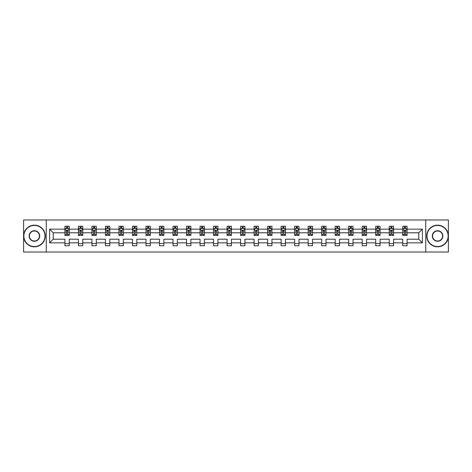 <?xml version="1.0" encoding="UTF-8"?>
<svg xmlns="http://www.w3.org/2000/svg" width="472" height="472" viewBox="0 0 472 472"><rect width="100%" height="100%" fill="white"/><g stroke="black" fill="none" stroke-linecap="round" stroke-linejoin="round"><path stroke-width="0.71" d="M425.75 252.024L448.4 252.024L448.4 219.976L425.75 219.976L425.75 252.024L46.25 252.024L46.25 219.976L23.6 219.976L23.6 252.024L46.25 252.024M407.082 242.844L407.082 239.204L418.776 239.204L422.411 242.844L407.082 242.844L407.082 245.747L402.752 245.747L402.752 242.844L393.565 242.844L393.565 245.747L389.235 245.747L389.235 242.844L380.054 242.844L380.054 245.747L375.724 245.747L375.724 242.844L366.543 242.844L366.543 245.747L362.213 245.747L362.213 242.844L353.026 242.844L353.026 245.747L348.696 245.747L348.696 242.844L339.516 242.844L339.516 245.747L335.185 245.747L335.185 242.844L325.999 242.844L325.999 245.747L321.668 245.747L321.668 242.844L312.488 242.844L312.488 245.747L308.157 245.747L308.157 242.844L298.977 242.844L298.977 245.747L294.646 245.747L294.646 242.844L285.46 242.844L285.46 245.747L281.129 245.747L281.129 242.844L271.949 242.844L271.949 245.747L267.618 245.747L267.618 242.844L258.438 242.844L258.438 245.747L254.107 245.747L254.107 242.844L244.921 242.844L244.921 245.747L240.59 245.747L240.59 242.844L231.41 242.844L231.41 245.747L227.079 245.747L227.079 242.844L217.893 242.844L217.893 245.747L213.562 245.747L213.562 242.844L204.382 242.844L204.382 245.747L200.051 245.747L200.051 242.844L190.871 242.844L190.871 245.747L186.54 245.747L186.54 242.844L177.354 242.844L177.354 245.747L173.023 245.747L173.023 242.844L163.843 242.844L163.843 245.747L159.512 245.747L159.512 242.844L150.332 242.844L150.332 245.747L146.001 245.747L146.001 242.844L136.815 242.844L136.815 245.747L132.484 245.747L132.484 242.844L123.304 242.844L123.304 245.747L118.974 245.747L118.974 242.844L109.787 242.844L109.787 245.747L105.457 245.747L105.457 242.844L96.276 242.844L96.276 245.747L91.946 245.747L91.946 242.844L82.765 242.844L82.765 245.747L78.435 245.747L78.435 242.844L69.248 242.844L69.248 245.747L64.918 245.747L64.918 242.844L49.589 242.844L49.589 229.156L64.918 229.156L64.918 226.253L69.248 226.253L69.248 229.156L78.435 229.156L78.435 226.253L82.765 226.253L82.765 229.156L91.946 229.156L91.946 226.253L96.276 226.253L96.276 229.156L105.457 229.156L105.457 226.253L109.787 226.253L109.787 229.156L118.974 229.156L118.974 226.253L123.304 226.253L123.304 229.156L132.484 229.156L132.484 226.253L136.815 226.253L136.815 229.156L146.001 229.156L146.001 226.253L150.332 226.253L150.332 229.156L159.512 229.156L159.512 226.253L163.843 226.253L163.843 229.156L173.023 229.156L173.023 226.253L177.354 226.253L177.354 229.156L186.54 229.156L186.54 226.253L190.871 226.253L190.871 229.156L200.051 229.156L200.051 226.253L204.382 226.253L204.382 229.156L213.562 229.156L213.562 226.253L217.893 226.253L217.893 229.156L227.079 229.156L227.079 226.253L231.41 226.253L231.41 229.156L240.59 229.156L240.59 226.253L244.921 226.253L244.921 229.156L254.107 229.156L254.107 226.253L258.438 226.253L258.438 229.156L267.618 229.156L267.618 226.253L271.949 226.253L271.949 229.156L281.129 229.156L281.129 226.253L285.46 226.253L285.46 229.156L294.646 229.156L294.646 226.253L298.977 226.253L298.977 229.156L308.157 229.156L308.157 226.253L312.488 226.253L312.488 229.156L321.668 229.156L321.668 226.253L325.999 226.253L325.999 229.156L335.185 229.156L335.185 226.253L339.516 226.253L339.516 229.156L348.696 229.156L348.696 226.253L353.026 226.253L353.026 229.156L362.213 229.156L362.213 226.253L366.543 226.253L366.543 229.156L375.724 229.156L375.724 226.253L380.054 226.253L380.054 229.156L389.235 229.156L389.235 226.253L393.565 226.253L393.565 229.156L402.752 229.156L402.752 226.253L407.082 226.253L407.082 229.156L422.411 229.156L422.411 242.844M425.75 219.976L46.25 219.976M402.752 229.156L402.752 232.796L393.565 232.796L393.565 229.156M393.565 242.844L393.565 239.204L402.752 239.204L402.752 242.844M389.235 229.156L389.235 232.796L380.054 232.796L380.054 229.156M380.054 242.844L380.054 239.204L389.235 239.204L389.235 242.844M375.724 229.156L375.724 232.796L366.543 232.796L366.543 229.156M366.543 242.844L366.543 239.204L375.724 239.204L375.724 242.844M362.213 229.156L362.213 232.796L353.026 232.796L353.026 229.156M353.026 242.844L353.026 239.204L362.213 239.204L362.213 242.844M348.696 229.156L348.696 232.796L339.516 232.796L339.516 229.156M339.516 242.844L339.516 239.204L348.696 239.204L348.696 242.844M335.185 229.156L335.185 232.796L325.999 232.796L325.999 229.156M325.999 242.844L325.999 239.204L335.185 239.204L335.185 242.844M321.668 229.156L321.668 232.796L312.488 232.796L312.488 229.156M312.488 242.844L312.488 239.204L321.668 239.204L321.668 242.844M308.157 229.156L308.157 232.796L298.977 232.796L298.977 229.156M298.977 242.844L298.977 239.204L308.157 239.204L308.157 242.844M294.646 229.156L294.646 232.796L285.46 232.796L285.46 229.156M285.46 242.844L285.46 239.204L294.646 239.204L294.646 242.844M281.129 229.156L281.129 232.796L271.949 232.796L271.949 229.156M271.949 242.844L271.949 239.204L281.129 239.204L281.129 242.844M267.618 229.156L267.618 232.796L258.438 232.796L258.438 229.156M258.438 242.844L258.438 239.204L267.618 239.204L267.618 242.844M254.107 229.156L254.107 232.796L244.921 232.796L244.921 229.156M244.921 242.844L244.921 239.204L254.107 239.204L254.107 242.844M240.59 229.156L240.59 232.796L231.41 232.796L231.41 229.156M231.41 242.844L231.41 239.204L240.59 239.204L240.59 242.844M227.079 229.156L227.079 232.796L217.893 232.796L217.893 229.156M217.893 242.844L217.893 239.204L227.079 239.204L227.079 242.844M213.562 229.156L213.562 232.796L204.382 232.796L204.382 229.156M204.382 242.844L204.382 239.204L213.562 239.204L213.562 242.844M200.051 229.156L200.051 232.796L190.871 232.796L190.871 229.156M190.871 242.844L190.871 239.204L200.051 239.204L200.051 242.844M186.54 229.156L186.54 232.796L177.354 232.796L177.354 229.156M177.354 242.844L177.354 239.204L186.54 239.204L186.54 242.844M173.023 229.156L173.023 232.796L163.843 232.796L163.843 229.156M163.843 242.844L163.843 239.204L173.023 239.204L173.023 242.844M159.512 229.156L159.512 232.796L150.332 232.796L150.332 229.156M150.332 242.844L150.332 239.204L159.512 239.204L159.512 242.844M146.001 229.156L146.001 232.796L136.815 232.796L136.815 229.156M136.815 242.844L136.815 239.204L146.001 239.204L146.001 242.844M132.484 229.156L132.484 232.796L123.304 232.796L123.304 229.156M123.304 242.844L123.304 239.204L132.484 239.204L132.484 242.844M118.974 229.156L118.974 232.796L109.787 232.796L109.787 229.156M109.787 242.844L109.787 239.204L118.974 239.204L118.974 242.844M105.457 229.156L105.457 232.796L96.276 232.796L96.276 229.156M96.276 242.844L96.276 239.204L105.457 239.204L105.457 242.844M91.946 229.156L91.946 232.796L82.765 232.796L82.765 229.156M82.765 242.844L82.765 239.204L91.946 239.204L91.946 242.844M78.435 229.156L78.435 232.796L69.248 232.796L69.248 229.156M69.248 242.844L69.248 239.204L78.435 239.204L78.435 242.844M64.918 229.156L64.918 232.796L53.224 232.796L53.224 239.204L64.918 239.204L64.918 242.844M49.589 229.156L53.224 232.796M418.776 239.204L418.776 232.796L407.082 232.796L407.082 229.156M404.398 228.418L405.436 228.418M390.881 228.418L391.919 228.418M377.37 228.418L378.408 228.418M363.853 228.418L364.897 228.418M350.342 228.418L351.38 228.418M336.831 228.418L337.869 228.418M323.314 228.418L324.358 228.418M309.803 228.418L310.841 228.418M296.292 228.418L297.33 228.418M282.775 228.418L283.814 228.418M269.264 228.418L270.303 228.418M255.747 228.418L256.792 228.418M242.236 228.418L243.275 228.418M228.725 228.418L229.764 228.418M215.208 228.418L216.253 228.418M201.697 228.418L202.736 228.418M188.186 228.418L189.225 228.418M174.669 228.418L175.708 228.418M161.158 228.418L162.197 228.418M147.642 228.418L148.686 228.418M134.131 228.418L135.169 228.418M120.62 228.418L121.658 228.418M107.103 228.418L108.147 228.418M93.592 228.418L94.63 228.418M80.081 228.418L81.119 228.418M66.564 228.418L67.602 228.418M64.918 243.582L69.248 243.582M78.435 243.582L82.765 243.582M91.946 243.582L96.276 243.582M105.457 243.582L109.787 243.582M118.974 243.582L123.304 243.582M132.484 243.582L136.815 243.582M146.001 243.582L150.332 243.582M159.512 243.582L163.843 243.582M173.023 243.582L177.354 243.582M186.54 243.582L190.871 243.582M200.051 243.582L204.382 243.582M213.562 243.582L217.893 243.582M227.079 243.582L231.41 243.582M240.59 243.582L244.921 243.582M254.107 243.582L258.438 243.582M267.618 243.582L271.949 243.582M281.129 243.582L285.46 243.582M294.646 243.582L298.977 243.582M308.157 243.582L312.488 243.582M321.668 243.582L325.999 243.582M335.185 243.582L339.516 243.582M348.696 243.582L353.026 243.582M362.213 243.582L366.543 243.582M375.724 243.582L380.054 243.582M389.235 243.582L393.565 243.582M402.752 243.582L407.082 243.582M53.224 239.204L49.589 242.844M422.411 229.156L418.776 232.796M67.602 227.38L66.564 227.38M65.732 228.566L64.918 228.566L64.918 226.253L66.564 226.253L66.564 228.466M64.918 234.395L64.918 235.481L66.564 235.481L66.564 234.395L64.918 234.395L64.918 232.796M69.248 232.796L69.248 235.481L67.602 235.481L67.602 230.843L66.564 230.843L66.564 234.395M68.434 228.566L69.248 228.566L69.248 226.253L67.602 226.253L67.602 228.466M69.248 230.194L68.387 228.466L65.785 228.466L64.918 230.194M34.426 225.433A10.567 10.567 0 0 0 23.86 236A10.567 10.567 0 0 0 34.426 246.567A10.567 10.567 0 0 0 44.993 236A10.567 10.567 0 0 0 34.426 225.433M34.426 246.827A10.827 10.827 0 0 1 23.6 236A10.827 10.827 0 0 1 34.426 225.173A10.827 10.827 0 0 1 45.253 236A10.827 10.827 0 0 1 34.426 246.827M34.426 230.714A5.286 5.286 0 0 1 39.713 236A5.286 5.286 0 0 1 34.426 241.286A5.286 5.286 0 0 1 29.146 236A5.286 5.286 0 0 1 34.426 230.714M34.426 241.027A5.027 5.027 0 0 0 39.453 236A5.027 5.027 0 0 0 34.426 230.973A5.027 5.027 0 0 0 29.406 236A5.027 5.027 0 0 0 34.426 241.027M437.573 225.433A10.567 10.567 0 0 0 427.007 236A10.567 10.567 0 0 0 437.573 246.567A10.567 10.567 0 0 0 448.14 236A10.567 10.567 0 0 0 437.573 225.433M437.573 246.827A10.827 10.827 0 0 1 426.747 236A10.827 10.827 0 0 1 437.573 225.173A10.827 10.827 0 0 1 448.4 236A10.827 10.827 0 0 1 437.573 246.827M437.573 230.714A5.286 5.286 0 0 1 442.854 236A5.286 5.286 0 0 1 437.573 241.286A5.286 5.286 0 0 1 432.287 236A5.286 5.286 0 0 1 437.573 230.714M437.573 241.027A5.027 5.027 0 0 0 442.594 236A5.027 5.027 0 0 0 437.573 230.973A5.027 5.027 0 0 0 432.547 236A5.027 5.027 0 0 0 437.573 241.027M81.119 227.38L80.081 227.38M79.249 228.566L78.435 228.566L78.435 226.253L80.081 226.253L80.081 228.466M78.435 234.395L78.435 235.481L80.081 235.481L80.081 234.395L78.435 234.395L78.435 232.796M82.765 232.796L82.765 235.481L81.119 235.481L81.119 230.843L80.081 230.843L80.081 234.395M81.951 228.566L82.765 228.566L82.765 226.253L81.119 226.253L81.119 228.466M82.765 230.194L81.898 228.466L79.296 228.466L78.435 230.194M94.63 227.38L93.592 227.38M92.76 228.566L91.946 228.566L91.946 226.253L93.592 226.253L93.592 228.466M91.946 234.395L91.946 235.481L93.592 235.481L93.592 234.395L91.946 234.395L91.946 232.796M96.276 232.796L96.276 235.481L94.63 235.481L94.63 230.843L93.592 230.843L93.592 234.395M95.462 228.566L96.276 228.566L96.276 226.253L94.63 226.253L94.63 228.466M96.276 230.194L95.409 228.466L92.813 228.466L91.946 230.194M108.147 227.38L107.103 227.38M106.271 228.566L105.457 228.566L105.457 226.253L107.103 226.253L107.103 228.466M105.457 234.395L105.457 235.481L107.103 235.481L107.103 234.395L105.457 234.395L105.457 232.796M109.787 232.796L109.787 235.481L108.147 235.481L108.147 230.843L107.103 230.843L107.103 234.395M108.973 228.566L109.787 228.566L109.787 226.253L108.147 226.253L108.147 228.466M109.787 230.194L108.926 228.466L106.324 228.466L105.457 230.194M121.658 227.38L120.62 227.38M119.788 228.566L118.974 228.566L118.974 226.253L120.62 226.253L120.62 228.466M118.974 234.395L118.974 235.481L120.62 235.481L120.62 234.395L118.974 234.395L118.974 232.796M123.304 232.796L123.304 235.481L121.658 235.481L121.658 230.843L120.62 230.843L120.62 234.395M122.49 228.566L123.304 228.566L123.304 226.253L121.658 226.253L121.658 228.466M123.304 230.194L122.437 228.466L119.841 228.466L118.974 230.194M135.169 227.38L134.131 227.38M133.299 228.566L132.484 228.566L132.484 226.253L134.131 226.253L134.131 228.466M132.484 234.395L132.484 235.481L134.131 235.481L134.131 234.395L132.484 234.395L132.484 232.796M136.815 232.796L136.815 235.481L135.169 235.481L135.169 230.843L134.131 230.843L134.131 234.395M136.001 228.566L136.815 228.566L136.815 226.253L135.169 226.253L135.169 228.466M136.815 230.194L135.948 228.466L133.352 228.466L132.484 230.194M148.686 227.38L147.642 227.38M146.816 228.566L146.001 228.566L146.001 226.253L147.642 226.253L147.642 228.466M146.001 234.395L146.001 235.481L147.642 235.481L147.642 234.395L146.001 234.395L146.001 232.796M150.332 232.796L150.332 235.481L148.686 235.481L148.686 230.843L147.642 230.843L147.642 234.395M149.518 228.566L150.332 228.566L150.332 226.253L148.686 226.253L148.686 228.466M150.332 230.194L149.465 228.466L146.863 228.466L146.001 230.194M162.197 227.38L161.158 227.38M160.327 228.566L159.512 228.566L159.512 226.253L161.158 226.253L161.158 228.466M159.512 234.395L159.512 235.481L161.158 235.481L161.158 234.395L159.512 234.395L159.512 232.796M163.843 232.796L163.843 235.481L162.197 235.481L162.197 230.843L161.158 230.843L161.158 234.395M163.029 228.566L163.843 228.566L163.843 226.253L162.197 226.253L162.197 228.466M163.843 230.194L162.976 228.466L160.38 228.466L159.512 230.194M175.708 227.38L174.669 227.38M173.838 228.566L173.023 228.566L173.023 226.253L174.669 226.253L174.669 228.466M173.023 234.395L173.023 235.481L174.669 235.481L174.669 234.395L173.023 234.395L173.023 232.796M177.354 232.796L177.354 235.481L175.708 235.481L175.708 230.843L174.669 230.843L174.669 234.395M176.54 228.566L177.354 228.566L177.354 226.253L175.708 226.253L175.708 228.466M177.354 230.194L176.493 228.466L173.891 228.466L173.023 230.194M189.225 227.38L188.186 227.38M187.355 228.566L186.54 228.566L186.54 226.253L188.186 226.253L188.186 228.466M186.54 234.395L186.54 235.481L188.186 235.481L188.186 234.395L186.54 234.395L186.54 232.796M190.871 232.796L190.871 235.481L189.225 235.481L189.225 230.843L188.186 230.843L188.186 234.395M190.057 228.566L190.871 228.566L190.871 226.253L189.225 226.253L189.225 228.466M190.871 230.194L190.004 228.466L187.402 228.466L186.54 230.194M202.736 227.38L201.697 227.38M200.865 228.566L200.051 228.566L200.051 226.253L201.697 226.253L201.697 228.466M200.051 234.395L200.051 235.481L201.697 235.481L201.697 234.395L200.051 234.395L200.051 232.796M204.382 232.796L204.382 235.481L202.736 235.481L202.736 230.843L201.697 230.843L201.697 234.395M203.568 228.566L204.382 228.566L204.382 226.253L202.736 226.253L202.736 228.466M204.382 230.194L203.515 228.466L200.919 228.466L200.051 230.194M216.253 227.38L215.208 227.38M214.376 228.566L213.562 228.566L213.562 226.253L215.208 226.253L215.208 228.466M213.562 234.395L213.562 235.481L215.208 235.481L215.208 234.395L213.562 234.395L213.562 232.796M217.893 232.796L217.893 235.481L216.253 235.481L216.253 230.843L215.208 230.843L215.208 234.395M217.079 228.566L217.893 228.566L217.893 226.253L216.253 226.253L216.253 228.466M217.893 230.194L217.031 228.466L214.43 228.466L213.562 230.194M229.764 227.38L228.725 227.38M227.893 228.566L227.079 228.566L227.079 226.253L228.725 226.253L228.725 228.466M227.079 234.395L227.079 235.481L228.725 235.481L228.725 234.395L227.079 234.395L227.079 232.796M231.41 232.796L231.41 235.481L229.764 235.481L229.764 230.843L228.725 230.843L228.725 234.395M230.596 228.566L231.41 228.566L231.41 226.253L229.764 226.253L229.764 228.466M231.41 230.194L230.542 228.466L227.947 228.466L227.079 230.194M243.275 227.38L242.236 227.38M241.404 228.566L240.59 228.566L240.59 226.253L242.236 226.253L242.236 228.466M240.59 234.395L240.59 235.481L242.236 235.481L242.236 234.395L240.59 234.395L240.59 232.796M244.921 232.796L244.921 235.481L243.275 235.481L243.275 230.843L242.236 230.843L242.236 234.395M244.107 228.566L244.921 228.566L244.921 226.253L243.275 226.253L243.275 228.466M244.921 230.194L244.053 228.466L241.457 228.466L240.59 230.194M256.792 227.38L255.747 227.38M254.921 228.566L254.107 228.566L254.107 226.253L255.747 226.253L255.747 228.466M254.107 234.395L254.107 235.481L255.747 235.481L255.747 234.395L254.107 234.395L254.107 232.796M258.438 232.796L258.438 235.481L256.792 235.481L256.792 230.843L255.747 230.843L255.747 234.395M257.623 228.566L258.438 228.566L258.438 226.253L256.792 226.253L256.792 228.466M258.438 230.194L257.57 228.466L254.968 228.466L254.107 230.194M270.303 227.38L269.264 227.38M268.432 228.566L267.618 228.566L267.618 226.253L269.264 226.253L269.264 228.466M267.618 234.395L267.618 235.481L269.264 235.481L269.264 234.395L267.618 234.395L267.618 232.796M271.949 232.796L271.949 235.481L270.303 235.481L270.303 230.843L269.264 230.843L269.264 234.395M271.135 228.566L271.949 228.566L271.949 226.253L270.303 226.253L270.303 228.466M271.949 230.194L271.081 228.466L268.485 228.466L267.618 230.194M283.814 227.38L282.775 227.38M281.943 228.566L281.129 228.566L281.129 226.253L282.775 226.253L282.775 228.466M281.129 234.395L281.129 235.481L282.775 235.481L282.775 234.395L281.129 234.395L281.129 232.796M285.46 232.796L285.46 235.481L283.814 235.481L283.814 230.843L282.775 230.843L282.775 234.395M284.645 228.566L285.46 228.566L285.46 226.253L283.814 226.253L283.814 228.466M285.46 230.194L284.598 228.466L281.996 228.466L281.129 230.194M297.33 227.38L296.292 227.38M295.46 228.566L294.646 228.566L294.646 226.253L296.292 226.253L296.292 228.466M294.646 234.395L294.646 235.481L296.292 235.481L296.292 234.395L294.646 234.395L294.646 232.796M298.977 232.796L298.977 235.481L297.33 235.481L297.33 230.843L296.292 230.843L296.292 234.395M298.162 228.566L298.977 228.566L298.977 226.253L297.33 226.253L297.33 228.466M298.977 230.194L298.109 228.466L295.507 228.466L294.646 230.194M310.841 227.38L309.803 227.38M308.971 228.566L308.157 228.566L308.157 226.253L309.803 226.253L309.803 228.466M308.157 234.395L308.157 235.481L309.803 235.481L309.803 234.395L308.157 234.395L308.157 232.796M312.488 232.796L312.488 235.481L310.841 235.481L310.841 230.843L309.803 230.843L309.803 234.395M311.673 228.566L312.488 228.566L312.488 226.253L310.841 226.253L310.841 228.466M312.488 230.194L311.62 228.466L309.024 228.466L308.157 230.194M324.358 227.38L323.314 227.38M322.482 228.566L321.668 228.566L321.668 226.253L323.314 226.253L323.314 228.466M321.668 234.395L321.668 235.481L323.314 235.481L323.314 234.395L321.668 234.395L321.668 232.796M325.999 232.796L325.999 235.481L324.358 235.481L324.358 230.843L323.314 230.843L323.314 234.395M325.184 228.566L325.999 228.566L325.999 226.253L324.358 226.253L324.358 228.466M325.999 230.194L325.137 228.466L322.535 228.466L321.668 230.194M337.869 227.38L336.831 227.38M335.999 228.566L335.185 228.566L335.185 226.253L336.831 226.253L336.831 228.466M335.185 234.395L335.185 235.481L336.831 235.481L336.831 234.395L335.185 234.395L335.185 232.796M339.516 232.796L339.516 235.481L337.869 235.481L337.869 230.843L336.831 230.843L336.831 234.395M338.701 228.566L339.516 228.566L339.516 226.253L337.869 226.253L337.869 228.466M339.516 230.194L338.648 228.466L336.052 228.466L335.185 230.194M351.38 227.38L350.342 227.38M349.51 228.566L348.696 228.566L348.696 226.253L350.342 226.253L350.342 228.466M348.696 234.395L348.696 235.481L350.342 235.481L350.342 234.395L348.696 234.395L348.696 232.796M353.026 232.796L353.026 235.481L351.38 235.481L351.38 230.843L350.342 230.843L350.342 234.395M352.212 228.566L353.026 228.566L353.026 226.253L351.38 226.253L351.38 228.466M353.026 230.194L352.159 228.466L349.563 228.466L348.696 230.194M364.897 227.38L363.853 227.38M363.027 228.566L362.213 228.566L362.213 226.253L363.853 226.253L363.853 228.466M362.213 234.395L362.213 235.481L363.853 235.481L363.853 234.395L362.213 234.395L362.213 232.796M366.543 232.796L366.543 235.481L364.897 235.481L364.897 230.843L363.853 230.843L363.853 234.395M365.729 228.566L366.543 228.566L366.543 226.253L364.897 226.253L364.897 228.466M366.543 230.194L365.676 228.466L363.074 228.466L362.213 230.194M378.408 227.38L377.37 227.38M376.538 228.566L375.724 228.566L375.724 226.253L377.37 226.253L377.37 228.466M375.724 234.395L375.724 235.481L377.37 235.481L377.37 234.395L375.724 234.395L375.724 232.796M380.054 232.796L380.054 235.481L378.408 235.481L378.408 230.843L377.37 230.843L377.37 234.395M379.24 228.566L380.054 228.566L380.054 226.253L378.408 226.253L378.408 228.466M380.054 230.194L379.187 228.466L376.591 228.466L375.724 230.194M391.919 227.38L390.881 227.38M390.049 228.566L389.235 228.566L389.235 226.253L390.881 226.253L390.881 228.466M389.235 234.395L389.235 235.481L390.881 235.481L390.881 234.395L389.235 234.395L389.235 232.796M393.565 232.796L393.565 235.481L391.919 235.481L391.919 230.843L390.881 230.843L390.881 234.395M392.751 228.566L393.565 228.566L393.565 226.253L391.919 226.253L391.919 228.466M393.565 230.194L392.704 228.466L390.102 228.466L389.235 230.194M405.436 227.38L404.398 227.38M403.566 228.566L402.752 228.566L402.752 226.253L404.398 226.253L404.398 228.466M402.752 234.395L402.752 235.481L404.398 235.481L404.398 234.395L402.752 234.395L402.752 232.796M407.082 232.796L407.082 235.481L405.436 235.481L405.436 230.843L404.398 230.843L404.398 234.395M406.268 228.566L407.082 228.566L407.082 226.253L405.436 226.253L405.436 228.466M407.082 230.194L406.215 228.466L403.613 228.466L402.752 230.194M69.231 230.153L64.941 230.153M69.248 234.395L67.602 234.395M66.564 232.071L64.918 232.071M69.248 232.071L67.602 232.071M67.602 227.935L66.564 227.935M82.742 230.153L78.452 230.153M82.765 234.395L81.119 234.395M80.081 232.071L78.435 232.071M82.765 232.071L81.119 232.071M81.119 227.935L80.081 227.935M96.253 230.153L91.969 230.153M96.276 234.395L94.63 234.395M93.592 232.071L91.946 232.071M96.276 232.071L94.63 232.071M94.63 227.935L93.592 227.935M109.77 230.153L105.48 230.153M109.787 234.395L108.147 234.395M107.103 232.071L105.457 232.071M109.787 232.071L108.147 232.071M108.147 227.935L107.103 227.935M123.28 230.153L118.991 230.153M123.304 234.395L121.658 234.395M120.62 232.071L118.974 232.071M123.304 232.071L121.658 232.071M121.658 227.935L120.62 227.935M136.797 230.153L132.508 230.153M136.815 234.395L135.169 234.395M134.131 232.071L132.484 232.071M136.815 232.071L135.169 232.071M135.169 227.935L134.131 227.935M150.308 230.153L146.019 230.153M150.332 234.395L148.686 234.395M147.642 232.071L146.001 232.071M150.332 232.071L148.686 232.071M148.686 227.935L147.642 227.935M163.819 230.153L159.536 230.153M163.843 234.395L162.197 234.395M161.158 232.071L159.512 232.071M163.843 232.071L162.197 232.071M162.197 227.935L161.158 227.935M177.336 230.153L173.047 230.153M177.354 234.395L175.708 234.395M174.669 232.071L173.023 232.071M177.354 232.071L175.708 232.071M175.708 227.935L174.669 227.935M190.847 230.153L186.558 230.153M190.871 234.395L189.225 234.395M188.186 232.071L186.54 232.071M190.871 232.071L189.225 232.071M189.225 227.935L188.186 227.935M204.358 230.153L200.075 230.153M204.382 234.395L202.736 234.395M201.697 232.071L200.051 232.071M204.382 232.071L202.736 232.071M202.736 227.935L201.697 227.935M217.875 230.153L213.586 230.153M217.893 234.395L216.253 234.395M215.208 232.071L213.562 232.071M217.893 232.071L216.253 232.071M216.253 227.935L215.208 227.935M231.386 230.153L227.097 230.153M231.41 234.395L229.764 234.395M228.725 232.071L227.079 232.071M231.41 232.071L229.764 232.071M229.764 227.935L228.725 227.935M244.903 230.153L240.614 230.153M244.921 234.395L243.275 234.395M242.236 232.071L240.59 232.071M244.921 232.071L243.275 232.071M243.275 227.935L242.236 227.935M258.414 230.153L254.125 230.153M258.438 234.395L256.792 234.395M255.747 232.071L254.107 232.071M258.438 232.071L256.792 232.071M256.792 227.935L255.747 227.935M271.925 230.153L267.642 230.153M271.949 234.395L270.303 234.395M269.264 232.071L267.618 232.071M271.949 232.071L270.303 232.071M270.303 227.935L269.264 227.935M285.442 230.153L281.153 230.153M285.46 234.395L283.814 234.395M282.775 232.071L281.129 232.071M285.46 232.071L283.814 232.071M283.814 227.935L282.775 227.935M298.953 230.153L294.664 230.153M298.977 234.395L297.33 234.395M296.292 232.071L294.646 232.071M298.977 232.071L297.33 232.071M297.33 227.935L296.292 227.935M312.464 230.153L308.181 230.153M312.488 234.395L310.841 234.395M309.803 232.071L308.157 232.071M312.488 232.071L310.841 232.071M310.841 227.935L309.803 227.935M325.981 230.153L321.692 230.153M325.999 234.395L324.358 234.395M323.314 232.071L321.668 232.071M325.999 232.071L324.358 232.071M324.358 227.935L323.314 227.935M339.492 230.153L335.203 230.153M339.516 234.395L337.869 234.395M336.831 232.071L335.185 232.071M339.516 232.071L337.869 232.071M337.869 227.935L336.831 227.935M353.009 230.153L348.719 230.153M353.026 234.395L351.38 234.395M350.342 232.071L348.696 232.071M353.026 232.071L351.38 232.071M351.38 227.935L350.342 227.935M366.52 230.153L362.231 230.153M366.543 234.395L364.897 234.395M363.853 232.071L362.213 232.071M366.543 232.071L364.897 232.071M364.897 227.935L363.853 227.935M380.031 230.153L375.747 230.153M380.054 234.395L378.408 234.395M377.37 232.071L375.724 232.071M380.054 232.071L378.408 232.071M378.408 227.935L377.37 227.935M393.548 230.153L389.258 230.153M393.565 234.395L391.919 234.395M390.881 232.071L389.235 232.071M393.565 232.071L391.919 232.071M391.919 227.935L390.881 227.935M407.059 230.153L402.769 230.153M407.082 234.395L405.436 234.395M404.398 232.071L402.752 232.071M407.082 232.071L405.436 232.071M405.436 227.935L404.398 227.935"/></g></svg>
